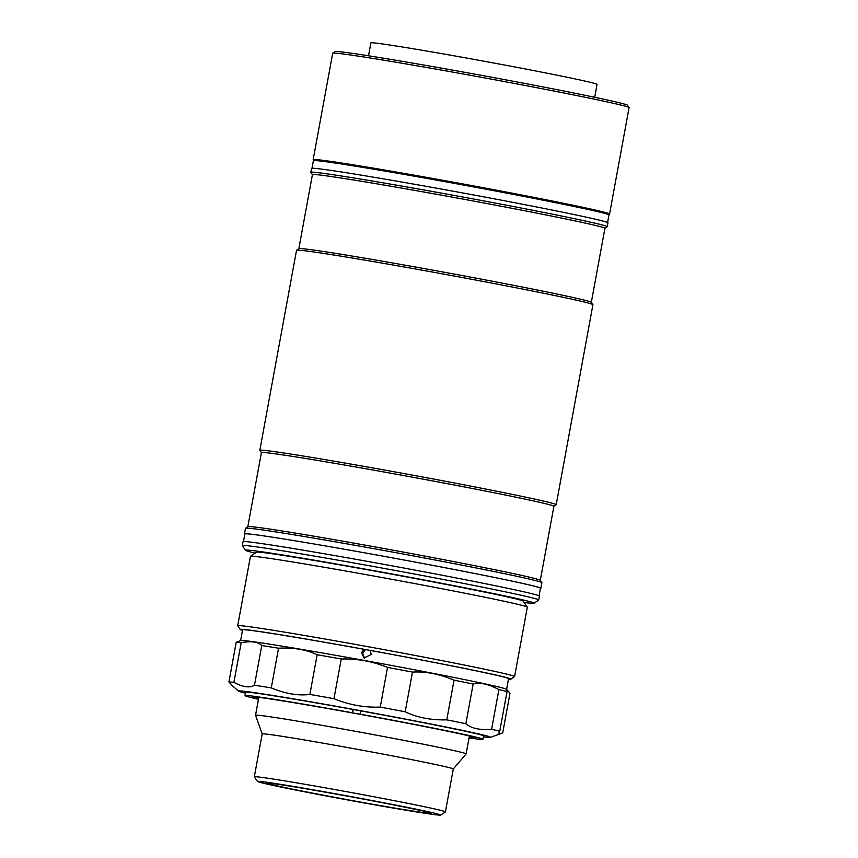 <?xml version="1.0" encoding="UTF-8"?>
<svg xmlns="http://www.w3.org/2000/svg" width="858" height="858" viewBox="0 0 858 858"><rect width="100%" height="100%" fill="white"/><g stroke="black" fill="none" stroke-linecap="round" stroke-linejoin="round"><path stroke-width="1.29" d="M257.518 781.466A93.179 1.952 -169.6 0 0 257.69 781.595A93.179 1.952 -169.6 0 0 350.954 800.557A93.179 1.952 -169.6 0 0 440.765 815.1A93.179 1.952 -169.6 0 0 440.604 814.896A93.179 1.952 -169.6 0 0 345.42 795.58A93.179 1.952 -169.6 0 0 257.518 781.466L254.333 776.855A97.136 2.027 10.4 0 1 254.322 776.812L262.194 733.922L255.545 715.272A107.057 2.242 10.4 0 1 255.534 715.25A107.057 2.242 10.4 0 1 357.657 731.713A107.057 2.242 10.4 0 1 465.915 753.699A107.057 2.242 10.4 0 1 466.13 753.903A107.057 2.242 10.4 0 1 466.119 753.925L469.412 736.014M262.194 733.922A97.136 2.027 10.4 0 1 354.847 748.862A97.136 2.027 10.4 0 1 453.088 768.811A97.136 2.027 10.4 0 1 453.281 768.993L466.119 753.925M254.322 776.812A97.136 2.027 10.4 0 1 346.975 791.752A97.136 2.027 10.4 0 1 445.216 811.7A97.136 2.027 10.4 0 1 445.409 811.883A97.136 2.027 10.4 0 1 445.377 811.915L440.765 815.1M430.877 813.127A83.269 1.737 10.4 0 1 431.048 813.277A83.269 1.737 10.4 0 1 351.619 800.46A83.269 1.737 10.4 0 1 267.417 783.365A83.269 1.737 10.4 0 1 267.256 783.215A83.269 1.737 10.4 0 1 346.675 796.02A83.269 1.737 10.4 0 1 430.877 813.127M242.492 630.405A137.58 2.874 10.4 0 1 240.519 629.708A137.58 2.874 10.4 0 1 240.261 629.515A137.58 2.874 10.4 0 1 370.066 650.364A137.58 2.874 10.4 0 1 510.617 678.882A137.58 2.874 10.4 0 1 510.853 679.182A137.58 2.874 10.4 0 1 508.462 679.225M240.261 629.515L237.72 625.825A140.755 2.939 10.4 0 1 237.698 625.761A140.755 2.939 10.4 0 1 371.964 647.415A140.755 2.939 10.4 0 1 514.296 676.329A140.755 2.939 10.4 0 1 514.586 676.576A140.755 2.939 10.4 0 1 514.543 676.63L510.853 679.182M237.698 625.761L250.439 556.359A140.755 2.939 10.4 0 1 250.472 556.306A140.755 2.939 10.4 0 1 386.143 578.281A140.755 2.939 10.4 0 1 527.037 606.928A140.755 2.939 10.4 0 1 527.305 607.11A140.755 2.939 10.4 0 1 527.327 607.174L514.586 676.576M250.472 556.306L256.478 552.166A135.596 2.831 10.4 0 1 387.173 573.337A135.596 2.831 10.4 0 1 522.908 600.932A135.596 2.831 10.4 0 1 523.166 601.115L527.305 607.11M242.546 630.094A135.596 2.831 10.4 0 1 242.471 630.062A135.596 2.831 10.4 0 1 367.01 649.849A135.596 2.831 10.4 0 1 508.665 678.517A135.596 2.831 10.4 0 1 508.515 678.914M498.466 734.116L499.742 731.295A139.961 2.928 10.4 0 0 491.602 729.279C479.89 730.287 471.31 728.431 465.873 723.723A139.961 2.928 10.4 0 0 446.771 719.851C430.995 720.27 417.138 717.578 405.191 711.786A139.961 2.928 10.4 0 0 380.255 707.099C364.478 707.689 349.056 704.879 333.966 698.669A139.961 2.928 10.4 0 0 309.867 694.433C298.166 695.913 285.296 693.747 271.267 687.901A139.961 2.928 10.4 0 0 254.472 685.231C249.817 688.105 242.953 687.151 233.902 682.357A139.961 2.928 10.4 0 0 228.914 681.981L236.197 642.288L240.723 640.529A135.21 2.821 10.4 0 1 371.986 661.85A135.21 2.821 10.4 0 1 506.306 689.178A135.21 2.821 10.4 0 1 506.52 689.306L510.006 693.146L502.724 732.839L500.375 733.826L498.273 733.611M236.197 642.288A139.961 2.928 10.4 0 1 241.195 642.674C251.394 640.872 258.247 641.838 261.754 645.548A139.961 2.928 10.4 0 1 278.55 648.208C293.683 647.458 306.542 649.635 317.149 654.74A139.961 2.928 10.4 0 1 341.248 658.987C357.411 658.601 372.844 661.411 387.537 667.406A139.961 2.928 10.4 0 1 412.484 672.093C425.514 671.299 439.371 673.98 454.054 680.169A139.961 2.928 10.4 0 1 473.155 684.03C479.729 682.153 488.309 684.008 498.884 689.585A139.961 2.928 10.4 0 1 507.035 691.602L506.359 689.553M363.91 649.281L361.486 652.702L364.06 657.979L371.214 654.472L370.163 650.418M364.596 658.215L362.516 653.238L365.444 649.56M245.474 693.2A128.067 2.671 10.4 0 1 238.878 691.28A128.067 2.671 10.4 0 1 238.685 691.151A128.067 2.671 10.4 0 1 358.494 710.327A128.067 2.671 10.4 0 1 490.283 737.043A128.067 2.671 10.4 0 1 490.444 737.365A128.067 2.671 10.4 0 1 483.365 736.861M228.914 681.981L232.261 685.649M245.57 692.685A122.126 2.553 10.4 0 1 244.712 692.342A122.126 2.553 10.4 0 1 244.466 692.116A122.126 2.553 10.4 0 1 360.95 710.907A122.126 2.553 10.4 0 1 484.448 735.982A122.126 2.553 10.4 0 1 484.695 736.207A122.126 2.553 10.4 0 1 483.462 736.346M233.902 682.357L241.195 642.674M254.472 685.231L261.754 645.548M271.267 687.901L278.55 648.208M309.867 694.433L317.149 654.74M333.966 698.669L341.248 658.987M380.255 707.099L387.537 667.406M405.191 711.786L412.484 672.093M446.771 719.851L454.054 680.169M491.602 729.279L498.884 689.585M465.873 723.723L473.155 684.03M499.742 731.295L507.035 691.602M258.473 699.281A120.935 2.531 10.4 0 1 245.281 695.838A120.935 2.531 10.4 0 1 245.034 695.624A120.935 2.531 10.4 0 1 352.456 712.784L353.378 709.523M258.537 698.895A113.395 2.37 10.4 0 1 252.67 697.189A113.395 2.37 10.4 0 1 252.477 696.943A113.395 2.37 10.4 0 1 361.776 714.639A113.395 2.37 10.4 0 1 475.278 737.719A113.395 2.37 10.4 0 1 475.493 737.869A113.395 2.37 10.4 0 1 469.133 737.548M352.745 712.934L360.231 714.199A120.935 2.531 10.4 0 1 482.925 739.285A120.935 2.531 10.4 0 1 469.058 737.934M353.056 709.469L352.456 712.784M360.231 714.199L360.843 710.885M332.743 53.164L335.049 51.577A148.681 3.11 10.4 0 1 478.367 74.785A148.681 3.11 10.4 0 1 627.198 105.041A148.681 3.11 10.4 0 1 627.477 105.244L629.064 107.55A150.665 3.153 -169.6 0 0 628.785 107.347A150.665 3.153 -169.6 0 0 477.97 76.684A150.665 3.153 -169.6 0 0 332.743 53.164A150.665 3.153 -169.6 0 0 332.7 53.228L313.159 159.663A150.665 3.153 10.4 0 1 456.885 182.84A150.665 3.153 10.4 0 1 609.244 213.792A150.665 3.153 10.4 0 1 609.555 214.06A150.665 3.153 10.4 0 1 607.485 214.2M315.036 160.532A150.665 3.153 10.4 0 1 313.47 159.942A150.665 3.153 10.4 0 1 313.159 159.663M368.511 55.781L370.87 42.9A114.983 2.402 10.4 0 1 480.555 60.586A114.983 2.402 10.4 0 1 596.836 84.202A114.983 2.402 10.4 0 1 597.061 84.416L594.701 97.297M319.101 160.875A144.723 3.024 10.4 0 1 454.332 182.507A144.723 3.024 10.4 0 1 603.41 212.73A144.723 3.024 10.4 0 1 603.571 213.084M609.555 214.06L629.086 107.625A150.665 3.153 -169.6 0 0 629.064 107.55M524.109 602.477A146.707 3.067 -169.6 0 0 534.062 603.238A146.707 3.067 -169.6 0 0 533.805 602.917A146.707 3.067 -169.6 0 0 383.944 572.511A146.707 3.067 -169.6 0 0 245.538 550.289A146.707 3.067 -169.6 0 0 245.817 550.482A146.707 3.067 -169.6 0 0 255.116 553.11M245.538 550.289L242.353 545.677A150.665 3.153 10.4 0 1 242.331 545.602A150.665 3.153 10.4 0 1 386.046 568.779A150.665 3.153 10.4 0 1 538.416 599.731A150.665 3.153 10.4 0 1 538.717 599.999A150.665 3.153 10.4 0 1 538.674 600.064L534.062 603.238M242.331 545.602L243.05 541.709A150.665 3.153 10.4 0 1 386.765 564.886A150.665 3.153 10.4 0 1 539.124 595.827A150.665 3.153 10.4 0 1 539.435 596.106L538.717 599.999M298.841 248.67L312.43 174.624A148.681 3.11 10.4 0 1 454.257 197.501A148.681 3.11 10.4 0 1 604.622 228.035A148.681 3.11 10.4 0 1 604.922 228.303L591.334 302.348L592.899 304.622A150.665 3.153 -169.6 0 0 592.61 304.418A150.665 3.153 -169.6 0 0 441.795 273.756A150.665 3.153 -169.6 0 0 296.578 250.236A150.665 3.153 -169.6 0 0 296.536 250.3L259.824 450.311A150.665 3.153 10.4 0 1 403.539 473.487A150.665 3.153 10.4 0 1 555.898 504.44A150.665 3.153 10.4 0 1 556.209 504.708A150.665 3.153 10.4 0 1 556.166 504.772L553.893 506.338A148.681 3.11 10.4 0 0 553.603 506.027A148.681 3.11 10.4 0 0 403.239 475.493A148.681 3.11 10.4 0 0 261.411 452.616L247.823 526.673M312.43 174.657L310.864 172.383A150.665 3.153 10.4 0 1 310.843 172.319A150.665 3.153 10.4 0 1 454.558 195.495A150.665 3.153 10.4 0 1 606.928 226.437A150.665 3.153 10.4 0 1 607.228 226.716A150.665 3.153 10.4 0 1 607.185 226.769L604.911 228.335M296.578 250.236L298.884 248.648A148.681 3.11 10.4 0 1 442.192 271.857A148.681 3.11 10.4 0 1 591.023 302.113A148.681 3.11 10.4 0 1 591.301 302.316M261.411 452.649L259.845 450.386A150.665 3.153 10.4 0 1 259.824 450.311M245.549 528.228L247.865 526.64A148.681 3.11 10.4 0 1 391.173 549.849A148.681 3.11 10.4 0 1 540.004 580.115A148.681 3.11 10.4 0 1 540.283 580.308L541.87 582.614A150.665 3.153 -169.6 0 0 541.591 582.41A150.665 3.153 -169.6 0 0 390.776 551.748A150.665 3.153 -169.6 0 0 245.549 528.228A150.665 3.153 -169.6 0 0 245.506 528.292L244.476 533.901A150.665 3.153 -169.6 0 0 244.787 534.18A150.665 3.153 -169.6 0 0 244.83 534.202M540.433 588.459A150.665 3.153 -169.6 0 0 540.862 588.298A150.665 3.153 -169.6 0 0 540.561 588.03A150.665 3.153 -169.6 0 0 388.191 557.089A150.665 3.153 -169.6 0 0 244.476 533.901M607.228 226.716L607.947 222.812A150.665 3.153 -169.6 0 0 607.636 222.544A150.665 3.153 -169.6 0 0 455.276 191.591A150.665 3.153 -169.6 0 0 311.561 168.415L310.843 172.319M540.862 588.298L541.891 582.689A150.665 3.153 -169.6 0 0 541.87 582.614M556.209 504.708L592.921 304.697A150.665 3.153 -169.6 0 0 592.899 304.622M607.593 222.522L608.987 214.94A150.268 3.142 -169.6 0 0 608.901 214.811A150.268 3.142 -169.6 0 0 458.933 184.213A150.268 3.142 -169.6 0 0 313.385 160.693L311.99 168.265M539.081 595.806L540.476 588.234A150.268 3.142 -169.6 0 0 540.175 587.955A150.268 3.142 -169.6 0 0 388.213 557.099A150.268 3.142 -169.6 0 0 244.873 533.976L243.479 541.548M255.534 715.25L258.826 697.361M445.409 811.883L453.281 768.993M240.626 640.561L242.621 629.665M238.685 691.151L231.928 685.413M490.444 737.365L500.375 733.826M506.595 689.371L508.59 678.485M245.034 695.624L245.699 691.988M482.925 739.285L483.59 735.638M586.411 208.333L586.282 209.062M336.829 162.527L336.69 163.256M540.304 580.351L553.903 506.306"/></g></svg>
